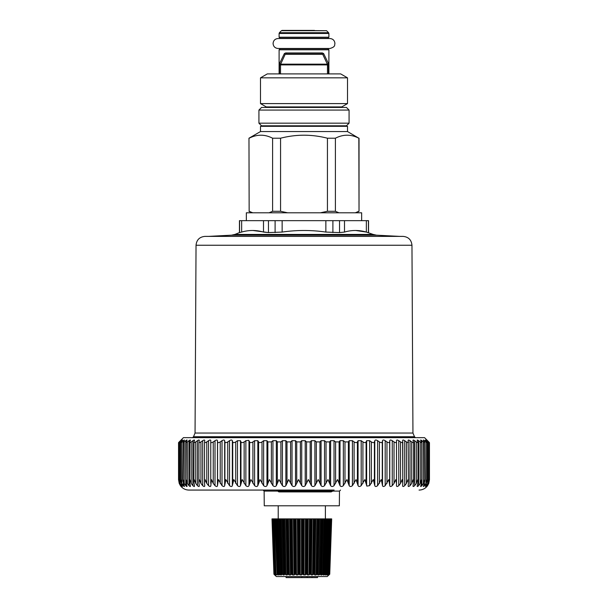 <?xml version="1.0" encoding="UTF-8"?>
<svg xmlns="http://www.w3.org/2000/svg" width="608" height="608" viewBox="0 0 608 608"><rect width="100%" height="100%" fill="white"/><g stroke="black" fill="none" stroke-linecap="round" stroke-linejoin="round"><path stroke-width="0.91" d="M332.523 491.104L339.477 491.104L339.348 505.795L264.26 505.795L264.13 491.104L277.894 491.104M181.032 486.461C183.152 488.809 185.79 490.01 188.951 490.071L321.541 490.071M264.13 491.104L263.082 490.071L245.343 490.071M278.76 491.386L276.898 490.071A1.573 1.573 -90 0 1 278.099 490.633L278.061 490.588M280.189 491.902L331.124 491.902L332.325 491.34L278.722 491.34A1.573 1.573 90 0 0 279.923 491.902A1.573 1.573 0 0 1 278.738 491.363L278.388 490.633A1.573 1.573 -90 0 0 277.187 490.071L334.126 490.071L332.926 490.633L278.388 490.633L278.988 491.34A1.573 1.573 90 0 0 280.189 491.902L287.622 491.902M428.777 483.345L429.453 479.765L429.453 442.632M428.777 483.413L427.584 485.663C426.725 486.772 426.725 486.772 427.568 485.663C426.725 486.772 426.725 486.772 427.568 485.663L428.754 483.413L429.415 479.811L429.415 442.632M429.415 479.583L428.594 483.413L427.302 485.663C426.352 486.772 426.254 486.772 427.006 485.663C426.254 486.772 426.352 486.772 427.302 485.663L427.302 485.176M428.617 480.221L428.085 483.413L427.006 485.663M428.594 479.583L427.644 483.413L426.254 485.663C425.228 486.772 425.038 486.772 425.691 485.663C425.038 486.772 425.228 486.772 426.254 485.663L426.254 484.515M424.452 440.694L424.452 441.894L423.624 440.694C423.054 439.812 423.335 439.812 424.452 440.694L425.927 441.91L425.927 483.413L427.014 479.583L427.067 480.624L425.691 485.663M425.927 483.413L424.452 485.663C423.35 486.772 423.069 486.772 423.624 485.663L423.312 486.43M180.432 440.694C181.29 439.812 181.29 439.812 180.416 440.694L179.223 441.91C178.304 442.852 178.349 442.852 179.345 441.91L180.629 440.694C181.587 439.812 181.67 439.812 180.895 440.694L179.801 441.91C178.988 442.852 179.124 442.852 180.219 441.91L181.594 440.694C182.628 439.812 182.81 439.812 182.126 440.694L181.154 441.91C180.447 442.852 180.675 442.852 181.853 441.91L183.312 440.694C184.422 439.812 184.695 439.812 184.118 440.694L183.259 441.91C182.666 442.852 182.985 442.852 184.232 441.91L185.774 440.694C186.952 439.812 187.31 439.812 186.838 440.694L186.109 441.91C185.63 442.852 186.04 442.852 187.355 441.91L188.966 440.694C190.213 439.812 190.654 439.812 190.289 440.694L189.688 441.91C189.324 442.852 189.825 442.852 191.201 441.91L192.865 440.694C194.165 439.812 194.689 439.812 194.438 440.694L193.975 441.91C193.724 442.852 194.317 442.852 195.738 441.91L197.448 440.694C198.793 439.812 199.401 439.812 199.264 440.694L198.938 441.91C198.808 442.852 199.477 442.852 200.944 441.91L202.692 440.694C204.075 439.812 204.759 439.812 204.736 440.694L204.546 441.91C204.539 442.852 205.284 442.852 206.788 441.91L208.559 440.694C209.973 439.812 210.725 439.812 210.816 440.694L210.763 441.91C210.885 442.852 211.706 442.852 213.233 441.91L215.012 440.694C216.448 439.812 217.269 439.812 217.474 440.694L217.565 441.91C217.801 442.852 218.69 442.852 220.233 441.91L222.011 440.694C223.463 439.812 224.344 439.812 224.664 440.694L224.892 441.91C225.249 442.852 226.199 442.852 227.749 441.91L229.52 440.694C230.979 439.812 231.914 439.812 232.34 440.694L232.712 441.91C233.183 442.852 234.194 442.852 235.737 441.91L237.492 440.694L240.464 440.694L240.966 441.91C241.558 442.852 242.615 442.852 244.142 441.91L245.868 440.694L248.725 440.367L249.614 441.91C250.314 442.852 251.416 442.852 252.92 441.91L254.608 440.694L257.83 440.694L258.598 441.91C259.396 442.852 260.536 442.852 262.01 441.91L263.644 440.694L266.965 440.694L267.854 441.91L271.366 441.91L272.939 440.694L276.328 440.694L277.339 441.91L280.911 441.91L282.416 440.694L285.866 440.694L286.991 441.91L290.609 441.91L292.03 440.694L295.518 440.694L296.742 441.91L300.382 441.91L301.72 440.694L305.216 440.694L306.538 441.91L310.186 441.91L311.425 440.694L314.906 440.694L316.32 441.91L319.945 441.91L321.077 440.694L324.535 440.694L326.032 441.91L329.612 441.91L330.63 440.694L334.035 440.694L335.601 441.91L339.112 441.91L340.016 440.694L343.345 440.694L344.979 441.91L348.399 441.91L349.182 440.694L352.42 440.694L354.099 441.91C355.604 442.852 356.706 442.852 357.413 441.91L358.066 440.694L361.19 440.694L362.915 441.91C364.443 442.852 365.499 442.852 366.1 441.91L366.624 440.694L369.611 440.694L371.366 441.91C372.909 442.852 373.92 442.852 374.406 441.91L374.786 440.694C375.227 439.812 376.17 439.812 377.621 440.694L379.4 441.91C380.95 442.852 381.908 442.852 382.272 441.91L382.516 440.694C382.85 439.812 383.739 439.812 385.183 440.694L386.969 441.91C388.512 442.852 389.409 442.852 389.66 441.91L389.766 440.694C389.979 439.812 390.807 439.812 392.244 440.694L394.03 441.91L394.03 483.413L395.816 479.583L396.515 483.413L396.484 440.694C396.583 439.812 397.343 439.812 398.764 440.694L400.535 441.91L400.535 483.413L402.245 479.583L402.8 483.413L402.633 440.694C402.618 439.812 403.309 439.812 404.7 440.694L406.44 441.91L406.44 483.413L408.074 479.583L408.523 482.592L408.166 440.694C408.044 439.812 408.66 439.812 410.005 440.694L411.722 441.91L411.722 483.413L413.258 479.583L413.6 482.205L413.6 442.305L413.068 440.694C412.832 439.812 413.364 439.812 414.664 440.694L416.336 441.91L416.336 483.413L417.772 479.583L418.015 481.817L418.015 442.396L417.293 440.694C416.944 439.812 417.392 439.812 418.646 440.694L420.257 441.91L420.257 483.413L421.587 479.583L421.747 481.422L421.747 442.472L420.82 440.694C420.356 439.812 420.721 439.812 421.914 440.694L423.457 441.91L423.457 483.413L424.673 479.583L424.772 481.027L423.624 485.663M423.457 483.413L421.914 485.663C420.736 486.772 420.371 486.772 420.82 485.663L420.599 486.362M421.747 481.422L420.82 485.663M420.257 483.413L418.646 485.663C417.407 486.772 416.951 486.772 417.293 485.663L417.149 486.278M418.015 481.817L417.293 485.663M416.336 483.413L414.664 485.663C413.372 486.772 412.84 486.772 413.068 485.663L412.984 486.164M413.6 482.205L413.068 485.663M411.722 483.413L410.005 485.663C408.667 486.772 408.059 486.772 408.166 485.663L408.128 486.035M408.523 482.592L408.166 485.663M406.44 483.413L404.7 485.663C403.317 486.772 402.633 486.772 402.633 485.663L402.618 485.883M402.8 483.413L402.633 485.663M400.535 483.413L398.764 485.663C397.358 486.772 396.598 486.772 396.484 485.663L396.484 485.708M396.515 483.413L396.484 485.663M394.03 483.413L392.244 485.663C390.822 486.772 389.994 486.772 389.766 485.663L388.816 479.583L385.183 485.663C383.747 486.772 382.858 486.772 382.516 485.663L381.292 479.583L377.621 485.663C376.185 486.772 375.235 486.772 374.786 485.663L373.289 479.583L369.611 485.663L366.837 486.104L364.868 479.583L361.19 485.663C359.769 486.772 358.728 486.772 358.066 485.663L356.068 479.583L352.42 485.663C351.014 486.772 349.934 486.772 349.182 485.663L346.94 479.583L343.345 485.663C341.977 486.772 340.868 486.772 340.016 485.663L337.554 479.583L334.035 485.663C332.705 486.772 331.573 486.772 330.63 485.663L327.963 479.583L324.535 485.663C323.251 486.772 322.103 486.772 321.077 485.663L318.22 479.583L314.906 485.663C313.682 486.772 312.52 486.772 311.425 485.663L308.385 479.583L305.216 485.663C304.053 486.772 302.89 486.772 301.72 485.663L298.536 479.583L295.518 485.663C294.424 486.772 293.261 486.772 292.03 485.663L288.709 479.583L285.866 485.663C284.856 486.772 283.708 486.772 282.416 485.663L278.981 479.583L276.328 485.663C275.401 486.772 274.269 486.772 272.939 485.663L269.405 479.583L266.965 485.663C266.129 486.772 265.02 486.772 263.644 485.663L260.042 479.583L257.83 485.663C257.085 486.772 256.014 486.772 254.608 485.663L250.952 479.583L248.976 485.663C248.33 486.772 247.296 486.772 245.868 485.663L242.189 479.583L240.464 485.663C239.924 486.772 238.929 486.772 237.492 485.663L233.814 479.583L232.34 485.663C231.906 486.772 230.972 486.772 229.52 485.663L225.864 479.583L224.664 485.663C224.337 486.772 223.455 486.772 222.011 485.663L218.394 479.583L217.474 485.663C217.261 486.772 216.44 486.772 215.012 485.663L213.233 483.413L211.455 479.583L210.816 485.731M426.907 440.017L424.551 437.654L183.449 437.654L181.093 440.017M179.345 442.457L179.345 441.91C178.349 442.852 178.304 442.852 179.223 441.91M180.629 440.982L180.629 440.694C181.587 439.812 181.67 439.812 180.895 440.694M179.261 480.176L180.219 483.413L180.219 441.91C179.124 442.852 178.988 442.852 179.801 441.91M181.594 441.355L181.594 440.694C182.628 439.812 182.81 439.812 182.126 440.694M180.728 442.586L180.728 480.578L180.774 479.583L181.853 483.413L181.853 441.91C180.675 442.852 180.447 442.852 181.154 441.91M184.437 440.086L184.118 440.694M184.232 441.91L184.232 483.413L183.038 479.583L182.94 480.981L183.259 441.91M187.066 440.139L186.838 440.694M187.355 441.91L187.355 483.413L186.04 479.583L185.881 481.384L186.109 441.91M190.441 440.215L190.289 440.694M191.201 441.91L191.201 483.413L189.772 479.583L189.536 481.779L189.688 441.91M194.53 440.298L194.438 440.694M195.738 441.91L195.738 483.413L194.21 479.583L193.884 482.167L193.975 441.91M200.944 441.91L200.944 483.413L199.325 479.583L198.892 482.547L198.938 441.91M206.788 441.91L206.788 483.413L205.086 479.583L204.546 483.413L204.546 441.91M210.763 483.413L210.763 441.91M396.515 441.91C396.386 442.852 395.557 442.852 394.03 441.91M402.8 441.91C402.792 442.852 402.04 442.852 400.535 441.91M408.485 441.91C408.599 442.852 407.915 442.852 406.44 441.91M413.516 441.91C413.752 442.852 413.151 442.852 411.722 441.91M413.068 440.694L412.984 440.314M417.871 441.91C418.228 442.852 417.711 442.852 416.336 441.91M417.293 440.694L417.149 440.222M421.534 441.91C422.005 442.852 421.58 442.852 420.257 441.91M420.82 440.694L420.599 440.146M423.457 441.91C424.711 442.852 425.045 442.852 424.46 441.91L424.772 481.027M423.624 440.694L423.312 440.093M426.656 441.91C427.348 442.852 427.105 442.852 425.927 441.91C427.105 442.852 427.348 442.852 426.656 441.91L425.691 440.694C425.022 439.812 425.212 439.812 426.254 440.694L427.644 441.91L427.644 483.413M425.691 440.694C425.022 439.812 425.212 439.812 426.254 440.694L426.254 441.4M428.085 441.91C428.891 442.852 428.739 442.852 427.644 441.91C428.739 442.852 428.891 442.852 428.085 441.91L427.006 440.694C426.238 439.812 426.337 439.812 427.302 440.694L428.594 442.556M427.006 440.694C426.238 439.812 426.337 439.812 427.302 440.694L427.302 441.02M428.754 441.91C429.658 442.852 429.605 442.852 428.594 441.91C429.605 442.852 429.658 442.852 428.754 441.91L427.568 440.694C426.71 439.812 426.71 439.812 427.584 440.694C426.71 439.812 426.71 439.812 427.584 440.694L428.777 441.94M428.655 441.91C429.651 442.852 429.696 442.852 428.777 441.91M210.816 485.663C210.71 486.772 209.958 486.772 208.559 485.663L206.788 483.413M204.546 483.413L204.744 485.906M204.736 485.663C204.744 486.772 204.06 486.772 202.692 485.663L200.944 483.413M198.892 482.547L199.31 486.05M199.264 485.663C199.386 486.772 198.786 486.772 197.448 485.663L195.738 483.413M193.884 482.167L194.53 486.18M194.438 485.663C194.674 486.772 194.15 486.772 192.865 485.663L191.201 483.413M189.536 481.779L190.441 486.286M190.289 485.663C190.638 486.772 190.198 486.772 188.966 485.663L187.355 483.413M185.881 481.384L187.066 486.37M186.838 485.663C187.294 486.772 186.945 486.772 185.774 485.663L184.232 483.413M182.94 480.981L184.437 486.438M184.118 485.663C184.68 486.772 184.414 486.772 183.312 485.663L181.853 483.413M180.728 480.578L182.126 485.663C182.795 486.772 182.613 486.772 181.594 485.663C182.613 486.772 182.795 486.772 182.126 485.663M180.219 483.413L181.594 485.663L181.594 484.606M179.276 479.583L179.801 483.413L180.895 485.663C181.655 486.772 181.572 486.772 180.629 485.663C181.572 486.772 181.655 486.772 180.895 485.663M178.547 442.632L178.547 479.765L179.345 483.413L180.629 485.237M178.547 479.583L179.223 483.413L180.416 485.663C181.275 486.772 181.275 486.772 180.432 485.663M276.275 490.071L277.476 490.633L276.275 490.071M277.446 490.595L277.917 490.443M276.587 490.071L278.365 491.34A1.573 0.882 -39 0 0 278.912 491.53M278.13 491.378A1.573 0.821 -41 0 1 278.114 491.363L278.114 491.363A1.573 0.821 -41 0 1 278.099 491.34L278.114 491.363A1.573 1.573 0 0 0 279.3 491.902L287.272 491.902M312.026 576.551L312.026 577.6L317.528 577.6L317.528 576.551M328.67 574.218L330.562 518.898L331.679 518.898L329.741 574.188L327.21 576.551L276.397 576.551L274.938 575.198M278.236 518.898L288.511 518.898L289.37 574.993L287.827 574.188L287.181 574.993L284.597 574.188L284.149 574.993L281.702 574.188L281.458 574.993L279.08 574.416L279.718 574.416L278.236 518.898L277.43 518.898L279.072 574.317M279.171 574.993L277.134 574.188L275.325 518.898L276.845 518.898L278.51 574.993L279.171 574.993L279.08 574.416M277.134 574.188L277.613 574.416L275.964 518.898M277.324 574.993L275.546 574.188L273.729 518.898L275.021 518.898L277.096 574.416M275.546 574.188L275.948 574.993L275.546 574.188M274.466 574.203L272.559 518.898L274.474 574.188L275.948 574.993M275.523 574.241L273.661 518.898L271.996 518.898L273.927 574.188L275.074 574.993M273.015 548.021L273.927 574.188L274.725 574.993L274.14 574.416M280.311 518.898L281.702 574.188L282.264 574.416L280.964 518.898M283.404 518.898L284.597 574.188L285.182 574.416L284.103 518.898M286.862 518.898L287.827 574.188L288.428 574.416L287.576 518.898M289.37 574.993L290.487 574.993M288.511 518.898L290.609 518.898L291.331 574.188L292.843 574.993L294.029 574.993L295.04 574.188L297.707 574.993M290.609 518.898L300.162 518.898L300.23 574.993L302.776 574.188L304.008 574.993L306.652 574.188L307.747 574.993L310.437 574.188L311.364 574.993L314.047 574.188L314.8 574.993L315.871 574.993M300.162 518.898L318.508 518.898L317.429 574.188L316.829 574.416L318.949 574.993M318.508 518.898L321.792 518.898L320.5 574.188L319.922 574.416L320.5 574.188L320.842 574.993L321.708 574.993L323.205 574.188L323.342 574.993L324.072 574.993L323.342 574.993M321.792 518.898L327.134 518.898L325.493 574.188L324.991 574.416L325.493 574.188L325.417 574.993L326.002 574.993L325.417 574.993M327.134 518.898L329.095 518.898L327.324 574.188L326.876 574.416L327.324 574.188L327.028 574.993L327.454 574.993L327.028 574.993M328.426 574.613L329.468 574.188L328.768 574.993M328.852 574.993L329.741 574.188L328.86 574.894M328.153 574.993L328.571 574.416M330.091 518.898L330.516 518.898L328.662 574.188L327.454 574.993L329.3 518.898L330.091 518.898L328.267 574.416M327.727 518.898L326.002 574.993L326.876 574.416L328.586 518.898M324.687 518.898L323.365 574.416L324.93 518.898L325.66 518.898L324.072 574.993L324.991 574.416L326.564 518.898M323.205 574.188L322.658 574.416L324.056 518.898M320.165 518.898L318.964 574.993L319.922 574.416L321.115 518.898M316.859 518.898L315.879 574.993L316.829 574.416L317.802 518.898M314.898 518.898L314.047 574.188L313.447 574.416L314.176 518.898M311.03 518.898L310.437 574.188L309.837 574.416L310.308 518.898M306.987 518.898L306.652 574.188L307.146 574.416L307.618 518.898M300.23 574.993L298.878 574.188L297.715 574.993L297.373 518.898M289.636 518.898L290.495 574.993L291.331 574.188L291.939 574.416L291.338 518.898M307.146 576.551L307.146 577.6L312.026 577.6M301.811 576.551L301.811 577.6L286.079 577.6L286.079 576.551M301.811 577.6L307.146 577.6M328.867 518.898L329.3 518.898M331.383 518.898L329.468 574.188L331.398 518.898M275.021 518.898L275.53 518.898M276.845 518.898L277.506 518.898M278.008 532.334L279.072 574.37M272.3 518.898L274.216 574.416M272.969 518.898L274.831 574.416M274.2 518.898L275.971 574.416M277.066 574.294L275.302 518.898L277.088 574.218M279.156 518.898L280.66 574.993M279.961 518.898L281.458 574.993M280.014 518.898L281.504 574.416M281.907 518.898L283.222 574.993M282.834 518.898L284.149 574.993M283.024 518.898L284.324 574.416M285.046 518.898L286.14 574.993M286.087 518.898L287.181 574.993M286.398 518.898L287.485 574.416M290.069 518.898L290.92 574.416M292.235 518.898L292.843 574.993M293.421 518.898L294.029 574.993M293.976 518.898L294.568 574.416M294.576 518.898L295.04 574.188M295.298 518.898L295.632 574.416M296.142 518.898L296.484 574.993M298.026 518.898L298.361 574.416M298.68 518.898L298.878 574.188M299.379 518.898L299.448 574.416M301.408 518.898L301.477 574.993M302.153 518.898L302.222 574.416M302.845 518.898L302.776 574.188M303.514 518.898L303.316 574.416M304.213 518.898L304.008 574.993M305.459 518.898L305.254 574.993M306.272 518.898L306.075 574.416M308.218 518.898L307.747 574.993M309.434 518.898L308.955 574.993M311.608 518.898L310.878 574.416M312.102 518.898L311.364 574.993M313.257 518.898L312.52 574.993M315.4 518.898L314.427 574.416M315.78 518.898L314.8 574.993M318.934 518.898L317.741 574.416M319.185 518.898L317.976 574.993M322.134 518.898L320.735 574.416M322.255 518.898L320.842 574.993M323.122 518.898L321.708 574.993M325.584 574.332L327.294 518.898L325.576 574.256M331.041 518.898L329.148 574.416M331.428 518.898L329.49 574.416M196.034 245.252C196.589 239.864 199.553 236.907 204.949 236.383L403.051 236.383C408.447 236.907 411.411 239.864 411.966 245.252L196.034 245.252L195.054 433.04L412.946 433.04L414.481 436.719L193.519 436.719L192.584 437.654M325.858 220.658L339.545 220.658L339.545 232.583L344.5 232.074L339.545 232.583L325.858 232.074L325.858 220.658L239.453 220.658L239.453 232.583L234.878 234.43L373.122 234.43L376.496 235.182L231.504 235.182L208.468 236.383M239.453 232.583L241.642 232.074C248.93 229.961 256.211 229.961 263.5 232.074L268.455 232.583L282.142 232.074C296.712 229.961 311.281 229.961 325.858 232.074M268.455 220.658L268.455 232.583L252.996 230.5M373.122 234.43L366.358 232.074L355.855 230.5M344.5 220.658L344.5 232.074C351.789 229.961 359.07 229.961 366.358 232.074L366.358 220.658L339.545 220.658M366.358 220.658L368.547 220.658L368.547 232.583M246.346 220.658L246.346 212.8L361.654 212.8L361.654 220.658M347.502 77.839L340.693 73.902L267.307 73.902L260.498 77.839L260.498 103.596L347.502 103.596L347.502 77.839L260.498 77.839M260.498 103.596L266.258 106.924L341.742 106.924L347.502 103.596M260.498 131.556L347.502 131.556L347.502 126.32L260.498 126.32L260.498 131.556L248.968 138.214L249.158 211.288L248.968 138.214M280.562 138.214L272.597 138.214L272.597 211.288L280.562 211.288L280.562 138.214C296.187 134.201 311.813 134.201 327.438 138.214L327.438 211.288L320.363 212.8M347.502 131.556L358.842 138.214C351.029 134.201 343.216 134.201 335.403 138.214L327.438 138.214M287.637 212.8L280.562 211.288M269.063 212.8L272.597 211.288M252.692 212.8L249.158 211.288M272.597 138.214C264.784 134.201 256.971 134.201 249.158 138.214M359.032 138.214L359.032 211.288L358.842 138.214M335.403 138.214L335.403 211.288L327.438 211.288M338.937 212.8L335.403 211.288M355.308 212.8L358.842 211.288M349.076 110.071L346.454 107.449L261.546 107.449L258.924 110.071L258.924 123.173L349.076 123.173L349.076 110.071L258.924 110.071M349.076 123.173L346.454 125.795L261.546 125.795L258.924 123.173M314.556 38.258L278.054 38.524C275.029 38.821 273.372 40.478 273.076 43.502C273.372 46.527 275.029 48.184 278.054 48.48L329.946 48.48L293.444 48.746M282.682 48.48L314.556 48.746M278.054 38.524L329.946 38.524L293.444 38.258M322.308 52.942L321.541 53.983L322.795 54.294L323.623 53.55L322.308 52.942L285.692 52.942L284.377 53.55L279.612 63.422L280.638 64.159L280.524 64.904L327.476 64.904L327.362 64.159L280.638 64.159L285.205 54.294L315.43 53.983M321.541 53.983L286.459 53.983L285.692 52.942M328.51 73.902L328.388 63.422L327.362 64.159L322.688 54.234M323.623 53.55L328.388 63.422M284.377 53.55L285.205 54.294L322.795 54.294M279.612 63.422L279.49 64.904L280.524 64.904L280.524 73.902M279.102 49.795L328.898 49.795L327.849 48.746L280.151 48.746L279.102 49.795L279.102 73.902M327.849 38.258L280.151 38.258L279.102 37.217L328.898 37.217L327.849 38.258M326.58 30.704L328.586 32.71L279.414 32.71L281.42 30.704L326.58 30.704L282.158 30.4L314.473 30.4M428.594 480.86L428.594 483.413M424.452 483.451L424.452 485.663M421.914 440.694L421.914 485.663M418.646 440.694L418.646 485.663M414.664 440.694L414.664 485.663M410.005 440.694L410.005 485.663M404.7 440.694L404.7 485.663M402.8 442.221L402.8 482.501M398.764 440.694L398.764 485.663M396.515 441.978L396.515 483.246M392.244 440.694L392.244 485.663M389.766 440.694L389.766 485.663M389.66 441.91L389.66 483.413M386.969 441.91L386.969 483.413M385.183 440.694L385.183 485.663M382.516 440.694L382.516 485.663M382.272 441.91L382.272 483.413M379.4 441.91L379.4 483.413M377.621 440.694L377.621 485.663M374.786 440.694L374.786 485.663M374.406 441.91L374.406 483.413M371.366 441.91L371.366 483.413M369.611 440.694L369.611 485.663M314.906 440.694L314.906 485.663M316.32 441.91L316.32 483.413M311.425 440.694L311.425 485.663M310.186 441.91L310.186 483.413M306.538 441.91L306.538 483.413M305.216 440.694L305.216 485.663M301.72 440.694L301.72 485.663M300.382 441.91L300.382 483.413M296.742 441.91L296.742 483.413M295.518 440.694L295.518 485.663M292.03 440.694L292.03 485.663M290.609 441.91L290.609 483.413M286.991 441.91L286.991 483.413M285.866 440.694L285.866 485.663M282.416 440.694L282.416 485.663M280.911 441.91L280.911 483.413M277.339 441.91L277.339 483.413M276.328 440.694L276.328 485.663M272.939 440.694L272.939 485.663M271.366 441.91L271.366 483.413M267.854 441.91L267.854 483.413M266.965 440.694L266.965 485.663M263.644 440.694L263.644 485.663M262.01 441.91L262.01 483.413M258.598 441.91L258.598 483.413M257.83 440.694L257.83 485.663M254.608 440.694L254.608 485.663M252.92 441.91L252.92 483.413M249.614 441.91L249.614 483.413M248.976 440.694L248.976 485.663M245.868 440.694L245.868 485.663M244.142 441.91L244.142 483.413M240.966 441.91L240.966 483.413M240.464 440.694L240.464 485.663M237.492 440.694L237.492 485.663M235.737 441.91L235.737 483.413M232.712 441.91L232.712 483.413M232.34 440.694L232.34 485.663M229.52 440.694L229.52 485.663M227.749 441.91L227.749 483.413M224.892 441.91L224.892 483.413M224.664 440.694L224.664 485.663M222.011 440.694L222.011 485.663M220.233 441.91L220.233 483.413M217.565 441.91L217.565 483.413M217.474 440.694L217.474 485.663M215.012 440.694L215.012 485.663M213.233 441.91L213.233 483.413M210.763 442.008L210.763 483.162M208.559 440.694L208.559 485.663M204.546 442.244L204.546 482.418M202.692 440.694L202.692 485.663M197.448 440.694L197.448 485.663M192.865 440.694L192.865 485.663M188.966 440.694L188.966 485.663M185.774 440.694L185.774 485.663M183.312 440.694L183.312 441.834M183.312 483.603L183.312 485.663M179.345 481.498L179.345 483.413M366.624 440.694L366.624 485.663M366.1 441.91L366.1 483.413M362.915 441.91L362.915 483.413M361.19 440.694L361.19 485.663M358.066 440.694L358.066 485.663M357.413 441.91L357.413 483.413M354.099 441.91L354.099 483.413M352.42 440.694L352.42 485.663M349.182 440.694L349.182 485.663M348.399 441.91L348.399 483.413M344.979 441.91L344.979 483.413M343.345 440.694L343.345 485.663M340.016 440.694L340.016 485.663M339.112 441.91L339.112 483.413M335.601 441.91L335.601 483.413M334.035 440.694L334.035 485.663M330.63 440.694L330.63 485.663M329.612 441.91L329.612 483.413M326.032 441.91L326.032 483.413M324.535 440.694L324.535 485.663M321.077 440.694L321.077 485.663M319.945 441.91L319.945 483.413M279.581 491.864L279.574 491.902A1.573 1.573 90 0 1 278.365 491.34L278.099 491.34A1.573 1.573 90 0 0 279.3 491.902M368.433 232.583L368.433 220.658M239.567 232.583L239.567 220.658M241.642 232.074L241.642 220.658M263.5 232.074L263.5 220.658M275.105 232.583L275.105 220.658M282.142 232.074L282.142 220.658M332.895 232.583L332.895 220.658M328.51 64.904L327.476 64.904L327.476 73.902M279.49 73.902L279.49 64.904M328.586 32.71L328.898 33.455L279.102 33.455L279.102 37.217M325.386 505.795L325.386 518.898M278.213 505.795L278.213 518.898M339.477 491.104L340.526 490.071M426.968 486.461C424.848 488.809 422.21 490.01 419.049 490.071M428.617 442.616L428.617 480.1M427.067 442.586L427.067 480.624M179.261 442.616L179.261 480.062M332.325 491.34L332.926 490.633M271.996 518.898L273.045 548.857M324.93 518.898L323.365 574.408M329.186 518.898L327.37 574.264M414.481 436.719L415.416 437.654M193.519 436.719L195.054 433.04M411.966 245.252L412.946 433.04M376.496 235.182L399.532 236.383M231.504 235.182L234.878 234.43M266.258 106.924L266.258 107.449M266.258 125.795L266.258 126.32M341.742 106.924L341.742 107.449M341.742 125.795L341.742 126.32M356.417 212.8L359.032 211.288M251.583 212.8L248.968 211.288M328.898 49.795L328.898 73.902M328.898 33.455L328.898 37.217M279.414 32.71L279.102 33.455M281.42 30.704L282.158 30.4M329.946 38.524C332.971 38.821 334.628 40.478 334.924 43.502C334.377 44.848 335.905 46.786 329.946 48.48"/></g></svg>
